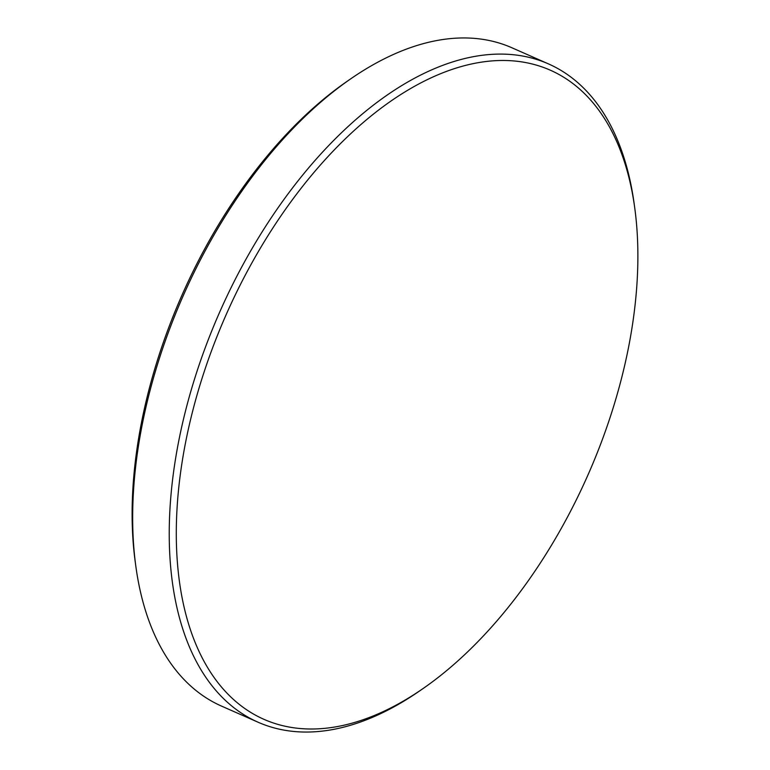 <?xml version="1.0" encoding="UTF-8"?>
<svg xmlns="http://www.w3.org/2000/svg" width="770" height="770" viewBox="0 0 770 770"><rect width="100%" height="100%" fill="white"/><g stroke="black" fill="none" stroke-linecap="round" stroke-linejoin="round"><path stroke-width="1.16" d="M422.74 688.775L419.159 691.248A359.763 200.652 -66.2 0 1 258.123 722.241L221.548 706.109A359.763 200.652 -66.2 0 1 135.838 566.306A359.763 200.652 -66.2 0 1 210.508 241.126A359.763 200.652 -66.2 0 1 350.841 78.752A359.763 200.652 -66.2 0 1 511.877 47.759L548.452 63.891A359.763 200.652 -66.2 0 1 634.162 203.694L634.75 208.006A354.749 197.861 -66.2 0 1 561.128 528.663A354.749 197.861 -66.2 0 1 422.74 688.775A354.749 197.861 -66.2 0 1 194.454 640.765A354.749 197.861 -66.2 0 1 253.061 260.818A354.749 197.861 -66.2 0 1 483.531 61.841A354.749 197.861 -66.2 0 1 634.75 208.006M135.838 566.306L135.251 561.994A354.749 197.861 -66.2 0 1 208.872 241.337A354.749 197.861 -66.2 0 1 347.26 81.225L350.841 78.752M258.123 722.241A359.763 200.652 -66.2 0 1 247.083 257.257A359.763 200.652 -66.2 0 1 548.452 63.891"/></g></svg>

